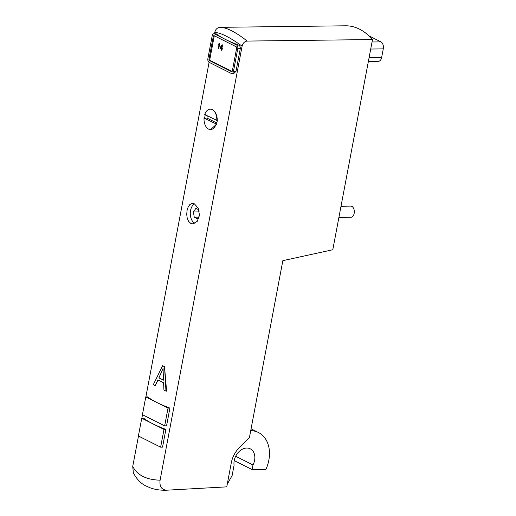 <?xml version="1.0" encoding="UTF-8"?>
<svg xmlns="http://www.w3.org/2000/svg" width="516" height="516" viewBox="0 0 516 516"><rect width="100%" height="100%" fill="white"/><g stroke="black" fill="none" stroke-linecap="round" stroke-linejoin="round"><path stroke-width="0.77" d="M162.585 365.721L164.527 366.695L165.978 391.141L163.933 390.115L163.598 382.769L160.889 381.408L157.909 379.911L155.181 385.716L153.278 384.762L162.605 365.721A72.588 17.441 10.7 0 0 163.746 366.302A72.588 17.441 10.7 0 0 164.54 366.695L166.584 391.134L165.978 391.141M163.185 373.436L163.088 368.469L158.87 377.847L163.482 380.163L163.088 369.779M158.87 377.847L158.96 377.841A72.588 17.441 10.7 0 0 161.327 379.079A72.588 17.441 10.7 0 0 163.475 380.124M155.181 385.716L158.019 379.97M163.088 368.469L158.96 377.841M214.488 33.779L214.74 32.437C220.835 32.74 229.955 37.32 242.094 46.182L160.089 480.196C146.357 479.757 137.237 475.178 132.735 466.451L133.373 472.946C136.766 479.248 140.984 483.602 146.034 486.007L150.775 488.052C155.748 489.703 161.018 490.419 166.591 490.2L226.75 486.859L231.291 462.858A22.336 16.609 -63.3 0 1 239.243 447.733L249.422 437.536L282.845 260.657L332.794 249.744L372.507 39.551L247.19 41.074C235.573 31.973 226.537 27.393 220.08 27.329L345.533 25.8A72.588 45.292 -90.7 0 1 372.507 39.551M132.735 466.451L138.481 436.033M141.842 418.237L142.506 414.729M145.867 396.933L209.096 62.313M143.648 418.218A72.588 17.441 10.7 0 0 152.871 423.823A72.588 17.441 10.7 0 0 165.888 429.389L162.534 447.146L160.637 447.166L163.991 429.415L141.752 418.237L143.648 418.218M168.023 408.111L145.776 396.933L147.673 396.914A72.588 17.441 10.7 0 0 156.903 402.519A72.588 17.441 10.7 0 0 169.919 408.085L166.558 425.842L164.662 425.861L168.023 408.111L169.919 408.085M145.776 396.933L142.422 414.69L164.662 425.861M163.991 429.415L165.888 429.389M141.752 418.237L138.398 435.994L160.637 447.166M250.724 430.641A31.27 23.252 -63.3 0 1 258.445 432.524A31.27 23.252 -63.3 0 1 265.895 469.418L252.111 469.586L252.988 464.961A13.029 9.688 116.7 0 0 250.254 448.823A13.029 9.688 116.7 0 0 238.811 451.822A13.029 9.688 116.7 0 0 234.077 465.193L232.116 475.578L227.266 484.143M368.972 35.868L380.937 41.886A5.586 3.483 89.3 0 1 383.265 48.885L381.659 57.405A5.586 3.483 89.3 0 1 378.389 61.314L368.372 61.436M214.424 35.836A1.116 0.697 -90.7 0 0 214.159 36.417L209.87 59.14A1.116 0.697 -90.7 0 0 210.335 60.546L232.084 71.472M219.165 44.479L218.055 44.86L218.171 44.228L219.655 43.505L218.642 48.852L218.236 48.646L219.023 44.479L218.055 44.86M219.39 43.376L219.797 43.505L218.642 48.852M222.086 44.75L222.564 44.918L221.912 48.369L222.364 48.594L222.248 49.194L221.654 48.968L221.416 50.246L221.003 50.039L221.248 48.762L219.797 48.04L222.086 44.75L222.422 44.918L221.77 48.369L222.222 48.594L222.106 49.194M221.79 49.039L221.416 50.246M133.373 472.946L133.547 473.282M194.435 203.852L198.215 208.212L199.473 215.153L197.235 221.358L192.771 223.854L190.746 223.383L188.63 221.461L187.244 218.345L186.721 214.514L187.044 210.541L188.134 207.039L189.856 204.536L192.036 203.42L194.435 203.852M210.425 109.108L212.25 109.579C215.507 111.533 217.191 115.197 217.3 120.589L216.63 124.137L210.631 129.581M216.63 124.137L204.059 118.1L204.607 118.093L205.278 114.546M213.921 33.785L216.352 33.901A72.588 17.441 10.7 0 0 225.505 39.455A72.588 17.441 10.7 0 0 238.366 44.963C239.792 45.64 240.43 46.885 240.275 48.691L235.98 71.414L233.767 73.504L231.716 73.53A2.98 1.858 89.3 0 1 231.142 73.395L209.128 62.326A2.98 1.858 89.3 0 1 207.884 58.592L212.179 35.868A2.98 1.858 89.3 0 1 213.921 33.785A2.98 1.858 89.3 0 1 214.495 33.921L236.509 44.989A2.98 1.858 89.3 0 1 237.753 48.723L233.458 71.447A2.98 1.858 89.3 0 1 231.716 73.53M166.758 490.194C161.592 489.897 159.373 486.569 160.089 480.196M242.094 46.182C242.901 43.08 244.603 41.377 247.19 41.074M221.358 48.162L220.313 47.64L221.815 45.763L221.358 48.162M221.77 45.995L220.461 47.64L221.37 48.098M236.173 46.763A1.116 0.697 89.3 0 1 236.644 48.162L232.348 70.886A1.116 0.697 89.3 0 1 231.697 71.666A1.116 0.697 89.3 0 1 231.478 71.614L209.464 60.553A1.116 0.697 89.3 0 1 208.993 59.153L213.289 36.43A1.116 0.697 89.3 0 1 213.94 35.649A1.116 0.697 89.3 0 1 214.159 35.701L236.173 46.763M207.284 115.836A10.236 6.386 -90.7 0 0 206.968 118.067L216.946 123.079M204.607 118.093L206.968 118.067M216.759 120.596A10.236 6.386 89.3 0 0 212.25 109.579A10.236 6.386 89.3 0 0 210.283 109.108A10.236 6.386 89.3 0 0 204.729 114.552L217.3 120.589M216.081 124.143A10.236 6.386 89.3 0 1 210.528 129.581A10.236 6.386 89.3 0 1 208.561 129.11A10.236 6.386 89.3 0 1 204.059 118.1M199.402 215.888L197.435 218.816L194.222 217.204L193.455 211.96L195.899 208.329L198.828 209.799M193.455 211.96L199.324 211.889M194.222 217.204L198.55 217.152M194.513 203.891A10.236 6.386 -90.7 0 0 190.281 213.727A10.236 6.386 -90.7 0 0 194.842 223.344M219.835 27.329C217.242 27.632 215.546 29.335 214.74 32.437M338.896 217.423L350.899 217.281A5.586 3.483 -90.7 0 0 354.17 213.372A5.586 3.483 -90.7 0 0 350.764 206.11L341.012 206.232M235.67 456.267L252.988 464.961M234.225 460.595L252.111 469.586M381.659 57.405L369.108 57.56M380.937 41.886L372.049 41.989M383.265 48.885L370.714 49.039M213.289 36.43L214.159 36.417M208.993 59.153L209.87 59.14M209.464 60.553L210.335 60.546M231.478 71.614L231.91 71.614M214.495 33.921L216.352 33.901M236.509 44.989L238.366 44.963M237.753 48.723L240.275 48.691M233.458 71.447L235.98 71.414M258.445 432.524L251.066 428.822"/></g></svg>
